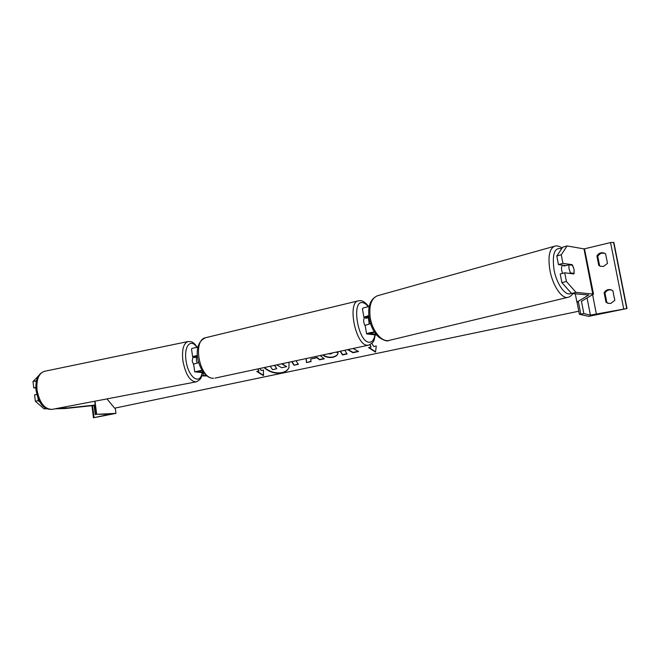 <?xml version="1.0" encoding="UTF-8"?>
<svg xmlns="http://www.w3.org/2000/svg" width="660" height="660" viewBox="0 0 660 660"><rect width="100%" height="100%" fill="white"/><g stroke="black" fill="none" stroke-linecap="round" stroke-linejoin="round"><path stroke-width="0.99" d="M198.652 362.678L193.627 364.056M201.944 370.252L194.725 371.852L203.66 372.71M197.472 356.763L194.914 356.367L197.365 355.633M202.108 370.516L197.043 371.522L203.197 372.108M197.348 355.344L192.596 356.689L195.847 357.225M197.942 347.284C194.131 347.795 191.986 348.332 191.499 348.901L191.507 348.934M55.027 408.812L64.862 408.557L94.099 405.471M57.915 408.26L65.819 408.144L95.213 405.042L94.726 401.23M46.217 408.391L44.022 408.812L35.351 401.255L34.584 394.861L36.828 394.416M35.351 401.255L38.297 400.678L37.975 397.988M44.022 408.812L47.116 408.812M95.213 405.042L94.718 405.24M36.638 380.218L35.945 380.927L33 381.529L38.362 376.043M36.135 382.585L35.945 380.927M38.297 400.678L40.07 402.221M35.846 387.486L33.759 387.899L33 381.529M33.759 387.899L35.863 387.973M115.954 413.383L96.674 414.315L110.385 414.109L93.456 417.772L115.954 413.383L115.261 408.045M96.674 414.315L95.007 401.181M365.912 317.666L365.665 318.293L369.105 317.74M365.335 326.271C363.371 322.492 363.132 319.572 364.625 317.51M369.163 323.903L368.404 317.658M192.984 356.895L192.2 361.053L193.776 365.096M194.23 357.043L193.999 357.596L196.482 357.093L196.342 360.228L197.109 362.942M196.482 357.093L197.521 357.217M570.76 265.031L572.162 264.66L574.068 269.42L573.952 273.925L564.729 272.811L566.387 281.474L561.883 282.612L560.233 273.974L564.729 272.811M561.883 282.612L571.543 293.469L576.023 292.38L593.521 294.121L581.254 301.397M565.909 265.584L558.442 264.586L562.922 263.389L561.272 254.776L567.088 245.949L584.512 248.977L593.513 294.096M571.543 293.469L588.745 295.028L576.881 302.065L578.399 301.834M576.881 302.065L575.289 293.783M558.442 264.586L556.801 255.989L561.272 254.776M567.088 245.949L562.666 247.178L556.801 255.989M562.922 263.389L572.162 264.66M576.023 292.38L566.387 281.474M574.068 269.42L572.566 265.279L568.937 264.784L568.994 268.768L570.504 272.943L574.126 273.38L574.068 269.42M562.832 265.221L562.79 265.229C561.619 265.807 561.272 267.613 561.759 270.658L562.559 273.372M568.937 264.784L563.929 266.104L564.217 265.361M574.126 273.38L572.624 273.768M569.003 273.331L570.504 272.943M607.489 263.365L603.52 266.467L600.064 266.178L598.752 265.37L596.904 255.948C598.768 252.978 601.326 252.071 604.568 253.225L605.616 253.902L607.489 263.365M614.798 300.374L610.797 303.427L608 303.32L605.987 302.23L604.123 292.718C605.764 290.012 608.124 289.055 611.201 289.847L612.909 290.821L614.798 300.374M600.501 266.343L599.626 265.749L597.779 256.352C599.478 253.572 601.879 252.599 604.989 253.448M627 308.509L588.687 316.371L579.356 314.267L583.844 313.607L590.403 315.125L627 308.509L613.858 242.426L610.549 242.558L584.232 248.886M608.429 303.427L606.837 302.486L604.972 292.999C606.482 290.466 608.693 289.468 611.614 290.004M579.356 314.267L577.005 302.049M570.158 246.477L571.139 246.642M604.972 292.999L604.123 292.718M606.837 302.486L605.987 302.23M597.779 256.352L596.904 255.948M599.626 265.749L598.752 265.37M376.621 334.991L366.589 333.935C367.232 333.275 369.823 332.615 374.36 331.947M365.178 325.339L370.507 323.647M368.866 315.925L366.407 316.808L369.031 317.245M375.994 334.232L369.154 333.523L374.566 332.26M367.521 317.864L363.85 317.221L362.447 308.641C362.885 307.964 365.137 307.296 369.212 306.62M368.833 315.562L363.85 317.221M201.688 375.928L206.926 375.936M201.787 375.631L206.423 375.54M264 367.595C269.346 372.141 275.269 373.915 281.771 372.925C285.367 372.116 287.76 370.367 288.932 367.67L289.03 362.224M264.379 367.521C269.701 371.902 275.534 373.593 281.886 372.611C285.483 371.803 287.875 370.054 289.047 367.356L289.08 367.29M257.887 368.907L258.976 370.978L256.732 371.456L263.455 375.631L263.48 370.021L261.228 370.499L259.85 368.486M258.976 370.978L257.598 368.973M335.923 352.159L338.135 352.753L337.912 353.496C337.458 355.303 335.734 356.573 332.722 357.316C329.068 357.951 325.702 357.184 322.625 355.014M328.21 353.818L330.767 353.925L332.78 352.836M320.125 355.558L324.316 358.801L319.547 359.815L316.899 357.72L310.687 359.048L311.05 361.614L306.504 362.579L306.034 358.578M106.986 398.887L114.609 408.177L578.77 311.215M296.018 360.723L298.361 364.303L294.022 365.227L291.679 361.655M347.581 349.66L352.968 352.721L358.561 351.533L353.116 348.472M344.957 350.493L347.086 353.966L342.49 354.94L340.213 351.244M371.827 343.357L373.684 346.516L376.266 345.972L375.532 352.118L368.552 347.614L371.11 347.069L369.757 344.767M274.758 365.293L276.763 368.767L272.522 369.666L270.221 366.267M274.469 365.351L276.763 368.767M282.051 363.726L286.671 366.663L281.721 367.711L276.697 364.873M281.556 363.833L286.671 366.663M324.01 358.57L319.654 359.494L317.006 357.406L310.687 359.048M311.009 361.325L306.504 362.579M306.62 362.257L306.182 358.545M298.188 364.048L294.022 365.227M294.137 364.914L291.959 361.597M338.027 353.141L338.019 353.183C337.565 354.981 335.833 356.251 332.83 356.994C329.323 357.613 326.065 356.928 323.053 354.923M348.067 349.561L353.067 352.399L358.165 351.318M340.477 351.186L342.589 354.626L346.921 353.702M369.979 344.668L371.11 347.069M375.573 351.763L368.998 347.523M257.194 371.357L263.455 375.243M63.913 408.268L63.781 407.146M65.819 408.144L65.653 406.783M94.05 417.59L92.54 405.636M109.131 414.488L109.073 414.059M95.89 414.48L94.702 405.1M205.92 337.631L205.747 337.673C191.944 339.908 199.617 379.459 213.659 378.254L213.328 378.287C199.592 378.543 189.139 344.289 205.747 337.673L358.38 300.811L360.921 300.696C362.224 300.745 364.089 301.834 366.506 303.955L368.709 306.694M375.325 334.876C373.659 339.471 375.763 341.509 368.618 345.147L367.405 345.238C355.724 345.774 346.937 302.363 358.38 300.811M368.272 306.768C366.432 304.351 364.6 302.989 362.786 302.676C351.004 299.788 357.926 342.441 369.27 342.235C372.149 342.26 374.047 339.793 374.954 334.843M37.009 389.936C39.517 402.847 44.55 409.324 52.115 409.373C42.067 409.942 37.917 400.315 36.053 390.25C35.161 380.045 37.958 373.733 44.434 371.316C38.75 373.337 36.275 379.549 37.009 389.936M196.944 347.416C190.88 338.036 183.769 345.939 186.029 360.418C188.083 377.404 200.071 385.927 202.142 372.587M202.488 372.62C200.846 376.794 202.669 378.749 196.045 381.884C189.948 381.472 185.559 374.418 182.869 360.723C181.756 349.775 183.447 343.382 187.927 341.558L44.566 371.291M592.738 293.832L583.976 248.828M571.304 293.197C566.123 297.248 556.677 284.641 554.037 269.701C551.991 254.05 554.515 247.071 561.602 248.762M562.13 247.978C559.127 246.023 556.586 245.446 554.507 246.246C549.351 248.787 547.825 256.798 549.912 270.27C552.659 285.681 561.973 299.359 568.004 297.305C569.77 296.967 571.387 295.721 572.855 293.584M567.872 297.338L389.218 340.387C382.024 342.631 372.248 331.114 370.235 317.592C368.816 305.737 371.2 298.468 377.396 295.771L377.619 295.705M596.434 314.391L592.63 294.814M623.692 308.789L610.549 242.558M626.719 308.426L613.561 242.261M580.742 313.978L578.284 301.24M583.844 313.607L581.468 301.274M590.403 315.125L587.087 298.023M366.778 316.965L366.712 316.552M203.536 375.532L203.131 372.669M194.725 371.852L193.627 364.031M192.596 356.689L191.499 348.901M95.263 414.678L94.058 405.166M93.456 417.772L91.93 405.702M368.511 345.172L215.119 378.089M52.115 409.373L195.97 381.901M197.348 347.358C192.992 341.261 191.441 341.599 187.927 341.558M389.218 340.387C387.354 341.657 383.823 340.535 378.634 337.037C373.791 332.417 370.631 326.089 369.154 318.062C367.529 306.512 370.276 299.079 377.396 295.771L554.507 246.246M366.589 333.935L365.178 325.314"/></g></svg>
